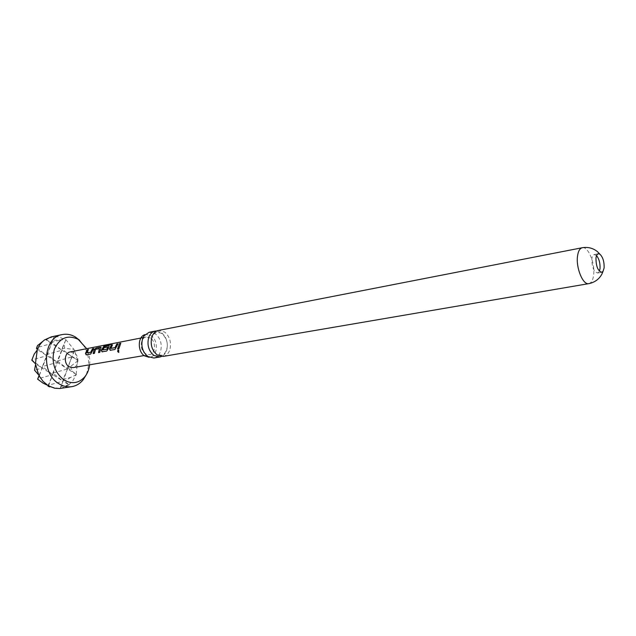<?xml version="1.0" encoding="UTF-8"?>
<svg xmlns="http://www.w3.org/2000/svg" width="636" height="636" viewBox="0 0 636 636"><rect width="100%" height="100%" fill="white"/><g stroke="black" fill="none" stroke-linecap="round" stroke-linejoin="round"><path stroke-width="0.48" stroke-dasharray="3.18 2.39" d="M156.83 330.966L161.496 332.668C166.648 337.215 168.373 343.106 166.664 350.333C165.63 353.377 163.913 355.437 161.504 356.518M144.984 334.631L146.264 334.369L151.249 335.824C158.459 340.443 157.911 355.524 150.422 357.082L149.134 357.289M596.552 255.608L594.231 254.543C592.998 254.853 592.203 256.26 591.854 258.773C591.846 266.953 593.762 271.699 597.609 273.011L599.406 271.198M70.119 351.939L74.221 352.829C79.723 356.057 78.84 366.964 72.989 367.624M150.501 338.05L146.185 336.993C140.127 337.748 139.435 349.999 145.278 353.616L149.42 354.657C155.55 353.99 156.329 341.755 150.501 338.05M65.762 340.037L64.3 343.345L64.641 348.25L74.03 349.506L65.906 339.735L58.25 336.826L54.322 336.428L51.365 336.857M163.142 356.43C166.306 355.763 168.548 353.544 169.868 349.768C171.569 342.518 169.844 336.619 164.684 332.056L158.388 330.466M153.833 358.02C156.997 357.353 159.239 355.15 160.566 351.406C162.283 344.211 160.566 338.36 155.415 333.844L149.118 332.278M54.275 336.508L52.549 340.332L65.134 339.624M45.371 339.37L46.404 339.505L53.456 336.555M59.53 388.524L50.101 386.855L54.617 388.214M76.479 374.612L70.795 377.347L63.02 379.509L67.631 368.952L67.496 367.465L76.479 374.612L67.631 368.952L52.804 373.078L63.091 381.179L63.02 379.509L69.086 384.947L63.091 381.179L72.011 356.2L77.997 360.699L72.114 356.868L74.722 349.848L74.03 349.506M46.404 339.505L51.603 343.512L36.642 347.685L46.929 355.707L31.872 359.904L42.191 368.053L35.934 364.126M39.384 375.351L46.929 355.707L37.659 349.776M77.997 360.699L70.238 366.702L67.496 367.465L72.114 356.868L61.938 350.237L61.891 349.013L64.3 343.345M59.506 340.188L51.699 342.367L61.938 350.237L45.474 339.513M64.641 348.25L61.891 349.013L72.114 356.868L57.375 360.97L65.906 339.735M48.161 385.464L50.101 386.855M69.086 384.947L60.754 386.521L63.091 381.179L52.724 374.668L52.804 373.078L57.359 362.385L42.421 366.543L52.549 340.332M39.194 375.248L42.191 368.053L34.527 370.184M70.238 366.702L72.894 371.655M76.153 374.318L77.592 361.28M77.473 360.286L74.476 350.38L72.011 356.2M60.754 386.521L60.356 388.421M60.802 388.373L68.283 385.273M79.667 340.3C88.809 350.627 90.932 362.234 86.043 375.129M68.958 384.764L72.981 380.511L75.875 375.065M74.476 350.38L74.722 349.848M89.628 364.802C90.201 359.141 89.223 353.775 86.679 348.687M70.795 377.347L64.936 381.012M60.404 388.413L63.091 381.179L48.177 385.321L52.724 374.668L37.699 378.849L43.137 383.198M48.622 385.535L52.724 374.668L42.191 368.053L42.421 366.543L52.724 374.668L61.938 350.237L47.088 354.379L57.359 362.385L57.375 360.97L67.631 368.952L46.929 355.707L54.322 336.428M120.633 343.44L119.019 348.782L117.588 348.997M118.415 349.927L118.837 352.32M117.899 343.973L116.475 347.558L114.949 349.498M112.357 345.038L110.839 348.297M110.648 350.356L115.092 349.522M111.077 344.156L111.801 344.012L110.513 344.736L105.322 345.618M102.491 351.891L106.721 351.048M109.201 345.809L108.096 349.053M108.231 349.116L106.864 351.072M107.802 347.121L104.121 347.693M105.401 345.777L102.817 349.816M101.092 347.367L100.822 348.234M99.574 348.703L95.591 349.466L94.541 353.385L93.174 353.6M100.941 348.345L99.924 352.376L98.54 352.583M93.579 348.671L90.654 354.077M88.277 349.689L86.742 352.869M86.552 354.904L90.797 354.101M588.825 283.632C591.337 283.028 592.935 280.214 593.619 275.205C595.336 263.527 588.173 246.021 582.25 247.73M161.767 333.383L157.092 332.207C148.745 334.059 150.398 350.993 156.846 354.141L161.313 355.262C163.667 355.262 165.551 352.948 166.966 348.313C168.166 342.987 166.433 338.002 161.767 333.383M146.264 334.369L144.014 335.84M150.422 357.082L147.798 356.502M597.609 273.011L601.72 272.288M140.866 338.034L141.359 337.939M143.028 337.613L146.185 336.993M144.078 355.564L149.42 354.657M594.231 254.543L598.333 253.764"/><path stroke-width="0.95" d="M118.694 352.376C117.461 351.764 117.31 350.945 118.256 349.927L118.733 350.11L118.694 352.376M118.837 352.32L118.829 352.32C117.604 351.724 117.461 350.921 118.399 349.927L118.256 349.927M161.504 356.518L159.938 356.979L153.936 355.468C148.649 350.905 146.892 344.943 148.673 337.581C149.993 333.948 152.163 331.785 155.2 331.094L156.83 330.966M149.134 357.289L144.515 355.882C137.312 351.43 137.678 336.404 144.984 334.631M595.972 258.001C595.972 266.206 597.888 270.968 601.72 272.288L603.031 271.349L604.105 267.987C604.335 261.762 602.936 257.159 599.883 254.177L598.333 253.764C597.101 254.074 596.314 255.489 595.972 258.001M599.406 271.198L600.01 268.718C600.312 263.36 599.16 258.987 596.552 255.608M86.679 348.687L78.228 339.354C67.742 334.472 59.792 337.74 54.37 349.156C51.118 362.059 54.362 372.362 64.117 380.066C72.13 384.438 79.103 383.262 85.033 376.52C87.553 373.268 89.088 369.365 89.628 364.802M86.043 375.129L83.229 379.692C80.128 383.564 76.312 385.877 71.773 386.656C67.448 387.292 63.226 386.354 59.108 383.842C40.617 373.618 43.161 337.199 62.241 334.576C66.756 333.693 71.145 334.512 75.422 337.024L79.667 340.3M93.738 348.472L90.654 354.077L86.154 354.824L85.486 353.338L87.243 349.736L88.444 349.498L86.758 352.956L90.717 352.225L92.522 348.711L93.738 348.472M96.267 347.987L101.084 347.32L99.78 352.352L98.54 352.583L99.447 348.592L95.472 349.355L94.398 353.37L93.174 353.6L94.215 349.506L96.267 347.987L100.568 347.153M110.433 344.577L105.322 345.618L102.833 349.911L106.92 349.156L107.715 347.025L104.121 347.693L105.075 346.286L108.653 345.594L109.185 345.761L108.096 349.053L106.721 351.048L102.006 351.795L101.386 350.325L104.105 345.769L111.753 343.838L110.433 344.577M118.058 343.774L114.949 349.498L110.131 350.253L109.519 348.782L111.252 345.094L112.516 344.847L110.855 348.393L114.997 347.622L116.786 344.02L118.058 343.774M120.792 343.249L118.868 348.759L117.588 348.997L119.512 343.496L120.792 343.249M144.078 355.564L72.989 367.624L69.054 366.749C63.544 363.593 64.347 352.694 70.119 351.939L140.866 338.034M62.241 334.576L51.365 336.857L44.671 339.855C41.491 342.192 39.05 345.404 37.349 349.49L35.417 363.697L38.693 374.978L34.527 370.184L35.537 364.73M39.162 375.876L43.025 381.314L47.835 385.408L43.137 383.198L37.635 379.159L39.384 375.351L38.693 374.978M49.878 386.887L48.098 386.259L48.622 385.535L47.835 385.408M588.825 283.632C582.981 285.318 575.715 267.605 577.56 255.903C578.267 251.061 579.833 248.334 582.25 247.73L158.388 330.466C155.359 331.157 153.189 333.328 151.869 336.969C150.096 344.354 151.853 350.333 157.148 354.912L163.142 356.43L588.825 283.632C594.676 282.408 599.001 279.291 601.799 274.283L603.031 271.349M155.2 331.094L149.118 332.278L144.014 335.84L142.583 338.742C140.794 346.048 142.536 351.962 147.798 356.502L153.833 358.02L159.938 356.979M48.479 385.814L54.617 388.214L59.53 388.524L71.773 386.656M35.417 363.697L31.8 360.167L34.217 354.125L37.055 350.253M37.349 349.49L36.475 348.337L37.476 345.634L44.671 339.855M48.098 386.259L48.161 385.464M36.475 348.337L37.476 345.634M31.8 360.167L34.217 354.125M37.635 379.159L39.194 375.248M117.732 348.973L119.512 343.496M119.616 343.639L120.633 343.44M110.863 348.393L115.14 347.693L116.786 344.02M116.889 344.163L117.899 343.973M110.505 350.333L109.662 348.846L111.252 345.094M111.356 345.237L112.357 345.038M102.348 351.867L101.522 350.388L104.185 345.928L106.506 344.863M106.554 345.038L111.077 344.156M104.328 347.654L105.179 346.429L108.653 345.594M108.756 345.738L109.201 345.809M102.849 349.919L107.055 349.22L107.723 347.049M100.671 347.296L101.092 347.367M93.317 353.568L94.215 349.506M94.343 349.617L96.362 348.13M98.683 352.559L99.494 348.631M86.774 352.964L90.853 352.288L92.522 348.711M92.625 348.854L93.579 348.671M86.424 354.88L85.622 353.401L87.243 349.736M87.339 349.872L88.277 349.689M78.228 339.354L75.422 337.024M141.359 337.939L143.028 337.613M582.25 247.73C588.149 246.792 593.301 248.175 597.697 251.872L599.883 254.177M85.033 376.52L83.229 379.692"/></g></svg>
